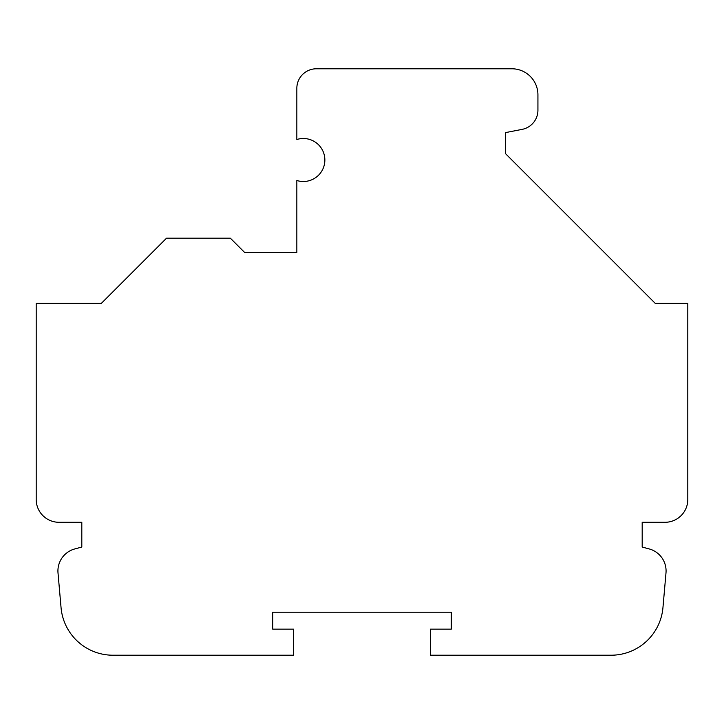 <?xml version="1.0" encoding="UTF-8"?>
<svg xmlns="http://www.w3.org/2000/svg" width="724" height="724" viewBox="0 0 724 724"><rect width="100%" height="100%" fill="white"/><g stroke="black" fill="none" stroke-linecap="round" stroke-linejoin="round"><path stroke-width="1.09" d="M61.051 607.635A52.128 52.128 0 0 0 112.98 655.22L293.582 655.22L293.582 629.156L272.731 629.156L272.731 612.214L451.269 612.214L451.269 629.156L430.418 629.156L430.418 655.22L611.02 655.22A52.128 52.128 0 0 0 662.949 607.635L665.99 572.946A22.806 22.806 0 0 0 649.175 548.928L642.188 547.054L642.188 522.294L664.994 522.294A22.806 22.806 0 0 0 687.8 499.488L687.8 303.356L655.22 303.356L505.352 153.488L505.352 132.637L522.113 129.379A19.548 19.548 0 0 0 537.932 110.193L537.932 94.844A26.064 26.064 0 0 0 511.868 68.78L316.388 68.78A19.548 19.548 0 0 0 296.84 88.328L296.84 139.515A21.503 21.503 0 0 1 324.859 160.004A21.503 21.503 0 0 1 296.84 180.493L296.84 252.531L244.712 252.531L230.377 238.196L166.52 238.196L101.36 303.356L36.2 303.356L36.2 499.488A22.806 22.806 0 0 0 59.006 522.294L81.812 522.294L81.812 547.054L74.825 548.928A22.806 22.806 0 0 0 58.01 572.946L61.051 607.635"/></g></svg>
